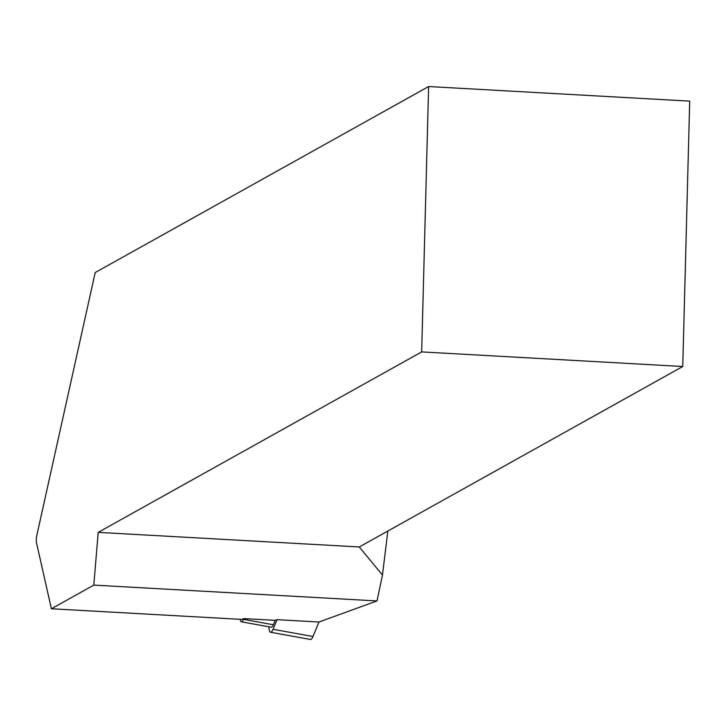 <?xml version="1.0" encoding="UTF-8"?>
<svg xmlns="http://www.w3.org/2000/svg" width="726" height="726" viewBox="0 0 726 726"><rect width="100%" height="100%" fill="white"/><g stroke="black" fill="none" stroke-linecap="round" stroke-linejoin="round"><path stroke-width="1.09" d="M359.279 546.968L98.201 532.376L421.67 351.91L682.749 366.503L359.279 546.968L382.475 575.083L376.994 600.937L93.808 585.111L51.392 608.769L36.3 541.877L36.427 537.186L95.206 272.549L428.621 86.539L421.67 351.91M387.838 531.033L382.475 575.083M268.575 626.729L269.41 630.504A8.031 2.423 -79.7 0 0 270.535 632.237A8.031 2.423 -79.7 0 0 273.067 629.297L277.042 619.668L318.959 622.01L376.994 600.937M682.749 366.503L689.7 101.132L428.621 86.539M277.042 619.668L275.19 620.34L273.366 624.759A6.697 2.015 100.3 0 1 271.252 627.21L241.35 621.801A6.697 2.015 100.3 0 1 240.415 620.358L240.188 619.323M275.19 620.34L243.773 618.588L241.549 619.396L51.392 608.769M93.808 585.111L98.201 532.376M243.773 618.588L243.464 619.351A6.697 2.015 100.3 0 1 241.35 621.801M318.959 622.01L312.96 636.511A8.031 2.423 100.3 0 1 310.429 639.461L270.535 632.237M243.464 619.351L273.366 624.759M312.96 636.511L273.067 629.297"/></g></svg>
